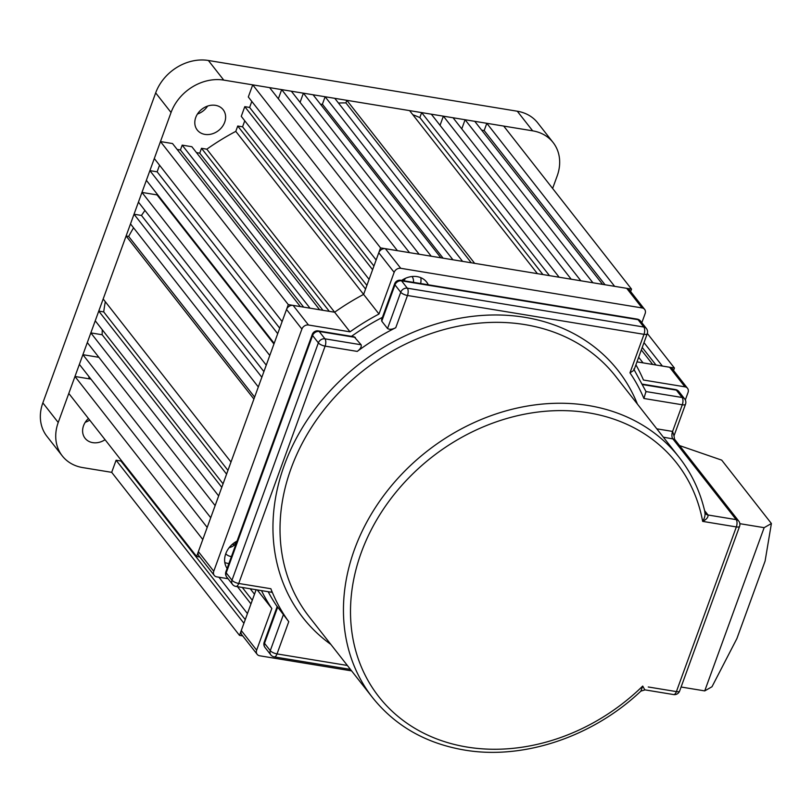 <?xml version="1.0" encoding="UTF-8"?>
<svg xmlns="http://www.w3.org/2000/svg" width="812" height="812" viewBox="0 0 812 812"><rect width="100%" height="100%" fill="white"/><g stroke="black" fill="none" stroke-linecap="round" stroke-linejoin="round"><path stroke-width="1.22" d="M225.736 553.784A12.342 10.16 141.9 0 0 231.004 556.504A12.342 10.16 141.9 0 0 231.42 556.565M237.946 540.63A20.3 16.707 141.9 0 0 227.106 568.42M224.802 562.493A20.3 16.707 141.9 0 0 228.456 563.528A20.3 16.707 141.9 0 0 228.862 563.599M428.289 284.799A20.3 16.707 141.9 0 0 426.604 282.038A20.3 16.707 141.9 0 0 417.155 276.638A20.3 16.707 141.9 0 0 401.666 280.424M244.757 120.795L242.565 126.814L237.733 126.022L365.562 289.062L363.614 294.411L378.778 252.735A5.491 4.517 -38.1 0 1 385.375 248.685L626.702 288.321A5.491 4.517 -38.1 0 1 629.259 289.782L644.637 309.392A5.491 4.517 141.9 0 0 642.079 307.941L400.752 268.305A5.491 4.517 141.9 0 0 394.155 272.355L378.991 314.021L363.614 294.411A219.453 180.64 141.9 0 0 334.635 312.224A219.453 180.64 -38.1 0 1 363.614 294.411L235.795 131.371A219.453 180.64 141.9 0 0 206.816 149.185L201.498 148.302L199.732 153.153L196.463 152.615M641.835 322.689L645.144 313.574A5.491 4.517 141.9 0 0 644.637 309.392M685.318 399.971L688.038 392.48A5.491 4.517 141.9 0 0 687.531 388.309A5.491 4.517 141.9 0 0 684.973 386.847L643.459 380.026A219.453 180.64 141.9 0 0 635.918 364.832M636.994 361.878L669.596 367.237A5.491 4.517 -38.1 0 1 672.153 368.689L687.531 388.309M261.515 590.628A219.453 180.64 141.9 0 0 271.817 608.482L256.653 650.148A5.491 4.517 141.9 0 0 257.16 654.33A5.491 4.517 141.9 0 0 259.718 655.791L351.606 670.885M257.16 654.33L241.783 634.72A5.491 4.517 -38.1 0 1 241.276 630.538L256.125 589.735L254.491 594.211L250.228 588.771M271.817 608.482L257.262 589.928M378.991 314.021A219.453 180.64 141.9 0 0 350.013 331.834L308.489 325.013A5.491 4.517 141.9 0 0 301.902 329.063L213.759 571.242A5.491 4.517 141.9 0 0 214.266 575.424A5.491 4.517 141.9 0 0 216.824 576.875L228.05 578.723M214.266 575.424L198.889 555.804A5.491 4.517 -38.1 0 1 198.382 551.632L286.524 309.453A5.491 4.517 -38.1 0 1 293.112 305.403L334.635 312.224L329.317 311.341L201.498 148.302M350.013 331.834L206.816 149.185M236.17 543.512A12.342 10.16 -38.1 0 1 229.126 547.694M405.391 278.343A12.342 10.16 -38.1 0 1 403.767 280.769M420.657 283.55A20.3 16.707 141.9 0 0 420.809 277.674M413.501 282.373A12.342 10.16 141.9 0 0 412.12 276.516M704.593 510.636L708.023 515.001C708.297 517.305 706.511 519.436 702.654 521.385C704.806 517.843 705.506 514.717 704.745 512.007M271.208 591.786C272.182 592.78 272.061 591.755 270.853 588.73A213.962 176.123 141.9 0 0 288.757 621.677L277.207 606.462L264.184 642.231A5.491 1.878 20 0 0 264.509 643.317A5.491 4.517 141.9 0 0 265.017 647.489A5.491 5.491 0 0 1 264.184 642.231M387.527 328.525L400.732 292.239A5.491 4.517 -38.1 0 1 407.319 288.189L643.835 327.033A5.491 4.517 -38.1 0 1 646.393 328.495L640.617 321.136A5.491 5.491 0 0 0 637.197 319.106A5.491 2.487 99.3 0 1 638.07 319.684L401.554 280.84A5.491 2.487 99.3 0 0 400.681 280.262A5.491 5.491 0 0 0 394.642 283.804L381.62 319.573L381.762 321.176L387.527 328.525C389.537 329.743 392.277 329.479 395.748 327.723A213.962 176.123 141.9 0 0 357.239 351.403C360.396 349.079 361.685 346.866 361.117 344.765L354.154 336.787L318.314 330.9A5.491 2.487 99.3 0 1 319.187 331.469A5.491 4.517 141.9 0 0 312.6 335.518L226.213 572.856A5.491 4.517 141.9 0 0 226.721 577.038A5.491 5.491 0 0 1 225.888 571.78A5.491 1.878 20 0 0 226.213 572.856L231.978 580.215L318.365 342.877A5.491 4.517 -38.1 0 1 324.952 338.827L361.117 344.765M648.26 686.982L676.406 691.601A5.491 2.487 -80.7 0 1 673.595 694.564L645.012 689.875L640.881 691.124L642.718 686.069L644.555 689.368M705.131 513.042A5.491 4.517 141.9 0 0 705.466 513.539A5.491 4.517 141.9 0 0 708.023 515.001L736.179 519.629A5.491 4.517 -38.1 0 1 738.737 521.091L674.528 439.19L663.353 437.181M656.806 428.837L672.59 431.426L674.001 435.871L685.521 404.214A5.491 1.878 -160 0 1 682.293 404.782L643.906 398.479A208.481 171.606 141.9 0 0 629.97 372.85L643.997 334.331L407.482 295.487L395.748 327.723M645.966 391.546L643.906 398.479M640.617 321.136A5.491 4.517 141.9 0 0 638.07 319.684L643.835 327.033A5.491 2.487 99.3 0 1 643.997 334.331A5.491 1.878 -160 0 0 647.225 333.752L633.918 370.313L629.97 372.85M382.422 317.36A213.962 176.123 141.9 0 0 351.464 336.351M268.183 591.725A213.962 176.123 141.9 0 0 277.156 606.584M204.918 134.396A16.463 13.55 -38.1 0 1 197.255 130.021A16.463 13.55 -38.1 0 1 198.169 112.99A16.463 13.55 -38.1 0 1 215.495 105.337A16.463 13.55 -38.1 0 1 223.158 109.711A16.463 13.55 -38.1 0 1 222.255 126.743A16.463 13.55 -38.1 0 1 204.918 134.396M105.073 439.708A16.463 13.55 -38.1 0 1 92.73 442.642A16.463 13.55 -38.1 0 1 85.067 438.267A16.463 13.55 -38.1 0 1 88.437 418.484M89.269 378.828A12.342 10.16 -38.1 0 1 88.873 376.494M552.617 188.465L557.184 175.93A43.889 36.124 141.9 0 0 553.104 142.506A43.889 36.124 141.9 0 0 532.672 130.833L223.757 80.104A43.889 36.124 141.9 0 0 171.048 112.503L58.22 422.494A43.889 36.124 141.9 0 0 62.291 455.918A43.889 36.124 141.9 0 0 82.722 467.59L111.691 472.34L116.096 460.231L243.915 623.271L239.51 635.38L111.691 472.34M62.291 455.918L46.913 436.308A43.889 36.124 -38.1 0 1 42.843 402.884L155.671 92.893A43.889 36.124 -38.1 0 1 208.379 60.484L517.295 111.224A43.889 36.124 -38.1 0 1 537.727 122.886L553.104 142.506M89.696 420.098A16.463 13.55 -38.1 0 1 85.25 422.281M207.608 106.067A16.463 13.55 -38.1 0 1 197.438 114.045M182.182 145.135L191.845 146.718L319.664 309.758L310.011 308.174L182.182 145.135L180.426 149.976L177.148 149.438M160.471 141.572L172.53 143.551L300.359 306.591L288.29 304.612L160.471 141.572L154.3 158.523L282.119 321.562L288.29 304.612M90.924 379.102L74.968 376.484L202.787 539.523L196.616 556.474L199.823 557.002M196.616 556.474L68.797 393.434L74.968 376.484M237.469 586.67L250.969 603.895L247.447 613.588L218.935 577.231M638.668 357.28L643.053 362.873L652.706 364.456L641.328 349.952M643.997 342.623L662.359 366.039L674.427 368.029L647.326 333.458M630.65 291.549L631.533 289.113L503.714 126.073L486.814 123.302L484.175 130.57L481.678 130.164M244.788 106.656L241.265 116.339L369.084 279.379L372.606 269.696L244.788 106.656L249.619 107.448L373.946 266.031M252.725 84.854L248.31 96.963L376.139 260.002L380.544 247.893L252.725 84.854L269.614 87.635L397.433 250.675L380.544 247.893M149.885 170.632L277.714 333.671L274.182 343.354L146.363 180.315L149.885 170.632L157.132 171.819L159.538 165.201M141.958 192.424L269.777 355.463L266.255 365.156L138.426 202.117L141.958 192.424L157.041 194.9A219.453 180.64 141.9 0 1 157.437 194.433M134.021 214.226L261.85 377.265L258.317 386.948L130.499 223.909L134.021 214.226L141.471 215.444A219.453 180.64 141.9 0 1 144.962 210.44M126.093 236.018L253.912 399.057L230.994 462.028L103.175 298.989L126.093 236.018L128.651 236.434A219.453 180.64 141.9 0 1 133.564 227.827M98.759 311.097L226.589 474.137L223.056 483.82L95.237 320.781L98.759 311.097L103.713 311.909A219.453 180.64 141.9 0 1 105.306 301.709M90.832 332.89L218.651 495.929L215.129 505.612L87.31 342.573L90.832 332.89L102.16 334.747A219.453 180.64 141.9 0 1 102.261 329.733M82.895 354.682L210.724 517.721L207.192 527.414L79.373 364.375L82.895 354.682L98.851 357.31M235.409 542.02A219.453 180.64 141.9 0 0 235.886 543.807M234.82 544.781L232.262 544.365M239.51 635.38L242.717 635.908M673.544 370.465L674.427 368.029M631.533 289.113L614.643 286.342L486.814 123.302M465.093 119.74L474.746 121.323L602.575 284.362L592.922 282.779L465.093 119.74L461.764 128.895M443.372 116.167L453.035 117.75L580.854 280.79L571.201 279.206L443.372 116.167L440.043 125.322M421.661 112.604L431.314 114.187L559.133 277.227L549.48 275.644L421.661 112.604L419.845 117.567A219.453 180.64 141.9 0 0 412.79 114.705M346.846 100.312L409.593 110.615L537.412 273.654L474.665 263.352L346.846 100.312L345.902 102.891A219.453 180.64 141.9 0 0 338.462 103.033M325.125 96.75L334.777 98.333L462.596 261.373L452.944 259.789L325.125 96.75L322.405 104.22A219.453 180.64 141.9 0 0 320.628 104.423M303.404 93.177L313.056 94.76L440.875 257.8L431.223 256.216L303.404 93.177L300.064 102.342M281.683 89.614L291.335 91.198L419.154 254.237L409.502 252.654L281.683 89.614L278.354 98.77M237.733 126.022L235.795 131.371M251.811 101.419L249.619 107.448M121.191 460.272L120.917 461.023L116.096 460.231M605.062 284.768L484.175 130.57M542.934 274.568L419.845 117.567M471.275 262.794L345.902 102.891M443.098 258.165L322.405 104.22M279.714 328.17L157.132 171.819M273.948 344.014L157.041 194.9M263.9 371.612L141.471 215.444M254.623 397.109L128.651 236.434M227.959 470.371L103.713 311.909M221.788 487.332L102.16 334.747M235.541 544.141L234.404 542.69M242.565 126.814L366.892 285.398M642.231 347.465L655.974 364.994M120.917 461.023L245.254 619.607M242.291 587.472L252.299 600.241M180.426 149.976L303.627 307.129M199.732 153.153L322.932 310.296M739.854 523.679L764.143 527.668L704.725 690.9L711.992 686.749L736.89 638.577L765.097 561.072L771.4 523.517L721.706 460.13L679.553 445.585M704.725 690.9L681.095 687.013M764.143 527.668L771.4 523.517M394.155 272.355L378.778 252.735M400.752 268.305L385.375 248.685M642.079 307.941L626.702 288.321M684.973 386.847L669.596 367.237M256.653 650.148L241.276 630.538M213.759 571.242L198.382 551.632M301.902 329.063L286.524 309.453M308.489 325.013L293.112 305.403M679.136 457.318L615.709 376.403A194.768 160.319 141.9 0 0 525.019 324.627A194.768 160.319 141.9 0 0 319.898 415.196A194.768 160.319 141.9 0 0 309.159 616.744L372.586 697.65A194.768 160.319 -38.1 0 1 383.325 496.102A194.768 160.319 -38.1 0 1 588.446 405.533A194.768 160.319 -38.1 0 1 679.136 457.318C691.834 473.589 700.492 492.092 705.1 512.819M646.037 391.567L682.131 397.494A5.491 2.487 99.3 0 1 682.293 404.782L672.59 431.426A5.491 2.487 -80.7 0 0 672.752 438.724L736.179 519.629A5.491 2.487 99.3 0 1 736.342 526.927L702.654 521.385A189.277 155.802 141.9 0 0 588.609 412.831A189.277 155.802 141.9 0 0 361.259 552.586A189.277 155.802 141.9 0 0 466.961 747.04A189.277 155.802 141.9 0 0 642.718 686.069M330.88 644.444A200.249 164.836 -38.1 0 1 301.262 429.558A200.249 164.836 -38.1 0 1 524.856 317.33A200.249 164.836 -38.1 0 1 637.43 404.112M288.757 621.677L277.024 653.914L347.353 665.464M274.212 656.878A5.491 5.491 0 0 1 270.792 654.848A5.491 4.517 -38.1 0 1 270.274 650.666A5.491 1.878 -160 0 0 277.024 653.914A5.491 2.487 99.3 0 1 274.212 656.878L350.439 669.392M277.714 607.031L264.509 643.317L270.274 650.666L283.489 614.379M357.239 351.403L325.115 346.125L238.728 583.463A5.491 2.487 99.3 0 1 235.916 586.416A5.491 5.491 0 0 1 232.486 584.396A5.491 4.517 -38.1 0 1 231.978 580.215A5.491 1.878 -160 0 0 238.728 583.463L270.853 588.73M355.341 337.406L319.187 331.469L324.952 338.827A5.491 2.487 -80.7 0 1 325.115 346.125A5.491 1.878 -160 0 1 318.365 342.877L312.6 335.518A5.491 1.878 20 0 1 312.265 334.442A5.491 5.491 0 0 1 318.314 330.9M394.642 283.804A5.491 1.878 20 0 0 394.967 284.89L381.762 321.176M401.554 280.84A5.491 4.517 141.9 0 0 394.967 284.89L400.732 292.239A5.491 1.878 20 0 0 407.482 295.487A5.491 2.487 99.3 0 0 407.319 288.189L401.554 280.84M678.923 391.597A5.491 4.517 141.9 0 0 676.366 390.136L682.131 397.494A5.491 4.517 -38.1 0 1 684.689 398.946L678.923 391.597A5.491 5.491 0 0 0 675.493 389.567A5.491 2.487 99.3 0 1 676.366 390.136L642.779 384.614M738.737 521.091A5.491 5.491 0 0 1 739.58 526.349A5.491 1.878 -160 0 1 736.342 526.927L676.406 691.601A5.491 1.878 20 0 0 679.634 691.032A5.491 5.491 0 0 1 673.595 694.564M705.466 513.539L705.09 512.808M223.757 80.104L208.379 60.484M171.048 112.503L155.671 92.893M58.22 422.494L42.843 402.884M532.672 130.833L517.295 111.224M372.586 697.65C395.261 725.918 425.782 743.366 464.149 749.994C523.111 760.194 592.516 736.971 640.881 691.124M271.756 592.303L235.916 586.416M225.888 571.78L312.265 334.442M400.681 280.262L637.197 319.106M642.546 384.157L675.493 389.567M674.528 439.19L674.001 435.871M685.521 404.214A5.491 5.491 0 0 0 684.689 398.946M633.766 369.074L646.2 391.952M647.225 333.752A5.491 5.491 0 0 0 646.393 328.495M739.58 526.349L679.634 691.032M232.486 584.396L226.721 577.038M270.792 654.848L265.017 647.489"/></g></svg>
